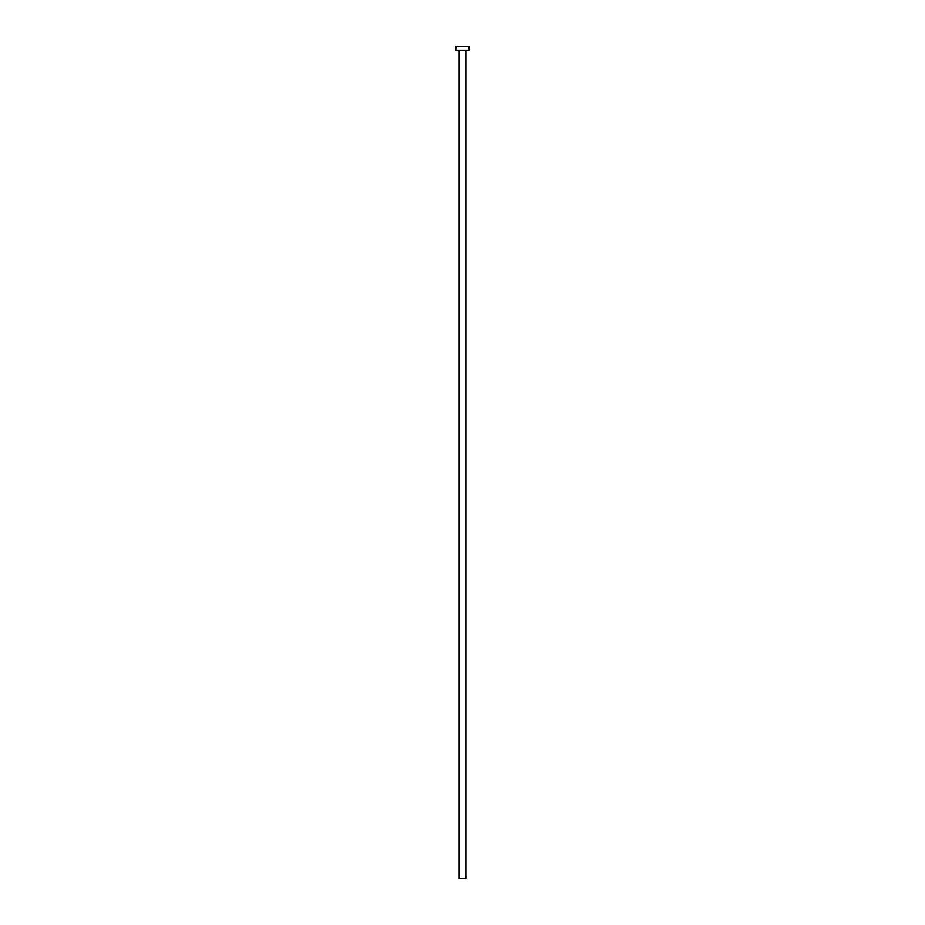 <?xml version="1.0" encoding="UTF-8"?>
<svg xmlns="http://www.w3.org/2000/svg" width="925" height="925" viewBox="0 0 925 925"><rect width="100%" height="100%" fill="white"/><g stroke="black" fill="none" stroke-linecap="round" stroke-linejoin="round"><path stroke-width="1.39" d="M465.807 50.216L465.807 878.75L459.193 878.75L459.193 50.216M469.102 50.216L455.898 50.216L455.898 46.25L469.102 46.25L469.102 50.216"/></g></svg>
